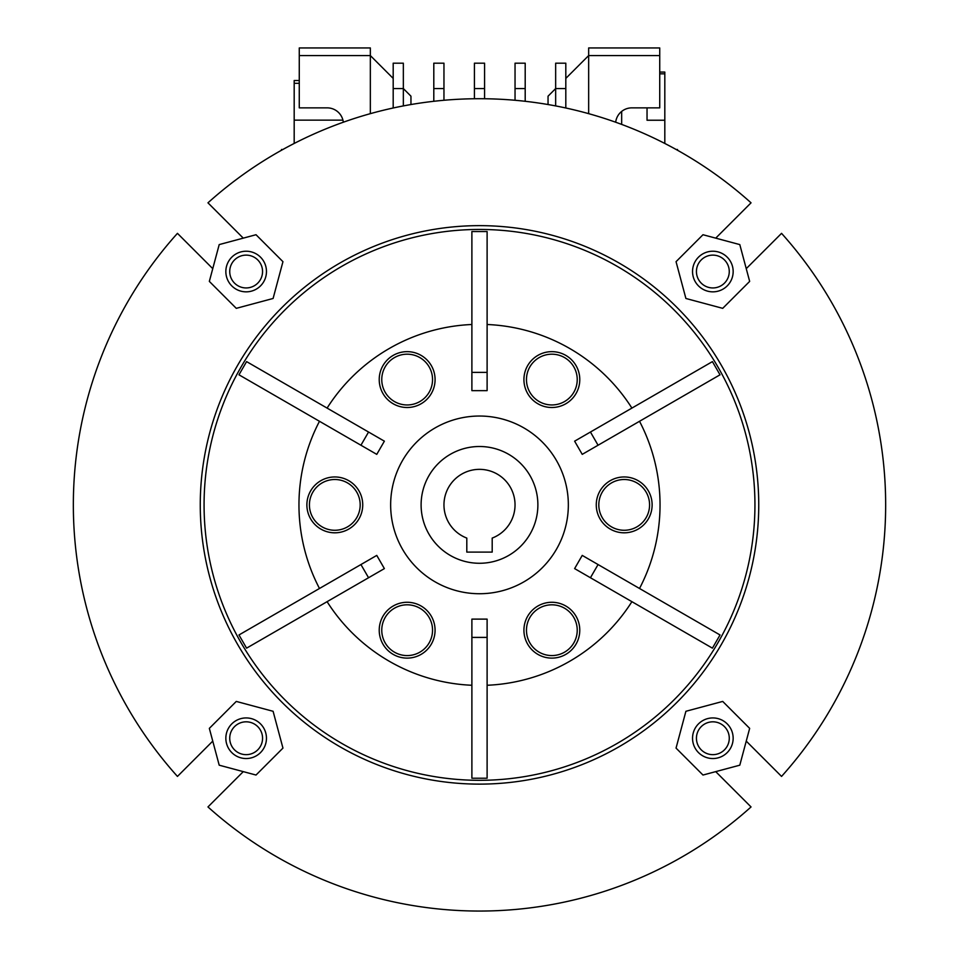 <?xml version="1.0" encoding="UTF-8"?>
<svg xmlns="http://www.w3.org/2000/svg" width="959" height="959" viewBox="0 0 959 959"><rect width="100%" height="100%" fill="white"/><g stroke="black" fill="none" stroke-linecap="round" stroke-linejoin="round"><path stroke-width="1.44" d="M659.732 73.831L664.815 73.831L664.815 72.069L659.732 72.069M664.815 73.831L664.815 143.454M647.037 120.235L647.037 107.864L647.037 120.235L664.815 120.235M281.49 150.251L281.49 149.496L282.869 149.496M676.131 149.496L677.51 149.496L677.51 150.251M555.657 105.922L555.657 88.564L548.045 96.188L548.045 104.543M393.19 107.995L393.19 78.41L370.342 55.562L370.342 47.95L299.268 47.95L299.268 55.562L370.342 55.562L370.342 113.665M588.658 113.665L588.658 47.95L659.732 47.95L659.732 55.562L588.658 55.562L565.81 78.41L565.81 63.186L555.657 63.186L555.657 88.564L565.81 88.564L565.81 78.41M410.955 104.543L410.955 96.188L403.343 88.564L403.343 63.186L393.19 63.186L393.19 78.41M659.732 140.901L658.629 140.35M615.678 122.225A16.243 16.243 0 0 1 631.813 107.864L659.732 107.864L659.732 55.562M343.322 122.225A16.243 16.243 0 0 0 327.187 107.864L299.268 107.864L299.268 55.562M300.371 140.35L299.268 140.901M294.185 143.454L294.185 120.151L342.95 120.151M299.268 80.496L294.185 80.496L294.185 120.151M403.343 105.922L403.343 88.564L393.19 88.564M443.957 88.564L443.957 63.186L433.804 63.186L433.804 88.564L443.957 88.564L443.957 100.275M433.804 101.294L433.804 88.564M565.81 107.995L565.81 88.564M525.196 88.564L525.196 63.186L515.043 63.186L515.043 88.564L525.196 88.564L525.196 101.294M515.043 100.275L515.043 88.564M484.583 88.564L484.583 63.186L474.417 63.186L474.417 88.564L484.583 88.564L484.583 98.753M474.417 98.753L474.417 88.564M294.185 83.313L299.268 83.313M621.66 124.406L621.66 111.424M421.109 504.89A58.391 58.391 0 0 0 508.69 555.453A58.391 58.391 0 0 0 508.69 454.326A58.391 58.391 0 0 0 421.109 504.89M466.805 552.096L492.195 552.096L492.195 538.083A35.543 35.543 0 0 0 507.886 483.504A35.543 35.543 0 0 0 451.114 483.504A35.543 35.543 0 0 0 466.805 538.083L466.805 552.096M368.556 577.738L384.379 568.603L376.767 555.405L360.932 564.551L368.556 577.738L246.583 648.152L238.971 634.966L360.932 564.551M598.068 445.228L720.029 374.801L712.417 361.615L590.444 432.029L598.068 445.228L582.233 454.362L574.621 441.176L590.444 432.029M360.932 445.228L376.767 454.362L384.379 441.176L368.556 432.029L360.932 445.228L238.971 374.801L246.583 361.615L368.556 432.029M590.444 577.738L712.417 648.152L720.029 634.966L598.068 564.551L590.444 577.738L574.621 568.603L582.233 555.405L598.068 564.551M200.263 504.89A279.237 279.237 0 0 0 619.118 746.713A279.237 279.237 0 0 0 619.118 263.054A279.237 279.237 0 0 0 200.263 504.89M746.246 741.115L781.549 776.418A406.16 406.16 0 0 0 781.549 233.349L746.246 268.652M715.726 238.144L751.041 202.828A406.16 406.16 0 0 0 207.959 202.828L243.274 238.144M212.754 268.652L177.451 233.349A406.16 406.16 0 0 0 177.451 776.418L212.754 741.115M243.274 771.635L207.959 806.939A406.16 406.16 0 0 0 751.041 806.939L715.726 771.635M225.845 738.238A20.307 20.307 0 0 0 256.305 755.824A20.307 20.307 0 0 0 256.305 720.653A20.307 20.307 0 0 0 225.845 738.238M229.728 738.238A16.411 16.411 0 0 0 254.351 752.455A16.411 16.411 0 0 0 254.351 724.021A16.411 16.411 0 0 0 229.728 738.238M219.203 765.186L256.017 775.04L282.953 748.104L273.099 711.29L236.286 701.425L209.338 728.372L219.203 765.186M219.203 244.593L209.338 281.395L236.286 308.342L273.099 298.477L282.953 261.675L256.017 234.727L219.203 244.593M739.797 244.593L702.983 234.727L676.047 261.675L685.901 298.477L722.714 308.342L749.662 281.395L739.797 244.593M739.797 765.186L749.662 728.372L722.714 701.425L685.901 711.29L676.047 748.104L702.983 775.04L739.797 765.186M225.845 271.529A20.307 20.307 0 0 0 256.305 289.127A20.307 20.307 0 0 0 256.305 253.943A20.307 20.307 0 0 0 225.845 271.529M229.728 271.529A16.411 16.411 0 0 0 254.351 285.746A16.411 16.411 0 0 0 254.351 257.324A16.411 16.411 0 0 0 229.728 271.529M696.438 271.529A16.411 16.411 0 0 0 721.06 285.746A16.411 16.411 0 0 0 721.06 257.324A16.411 16.411 0 0 0 696.438 271.529M692.542 271.529A20.307 20.307 0 0 0 723.002 289.127A20.307 20.307 0 0 0 723.002 253.943A20.307 20.307 0 0 0 692.542 271.529M696.438 738.238A16.411 16.411 0 0 0 721.06 752.455A16.411 16.411 0 0 0 721.06 724.021A16.411 16.411 0 0 0 696.438 738.238M692.542 738.238A20.307 20.307 0 0 0 723.002 755.824A20.307 20.307 0 0 0 723.002 720.653A20.307 20.307 0 0 0 692.542 738.238M381.766 379.572A25.39 25.39 0 0 0 419.85 401.557A25.39 25.39 0 0 0 419.85 357.587A25.39 25.39 0 0 0 381.766 379.572M526.467 379.572A25.39 25.39 0 0 0 564.539 401.557A25.39 25.39 0 0 0 564.539 357.587A25.39 25.39 0 0 0 526.467 379.572M598.812 504.89A25.39 25.39 0 0 0 636.884 526.875A25.39 25.39 0 0 0 636.884 482.904A25.39 25.39 0 0 0 598.812 504.89M526.467 630.195A25.39 25.39 0 0 0 564.539 652.18A25.39 25.39 0 0 0 564.539 608.21A25.39 25.39 0 0 0 526.467 630.195M381.766 630.195A25.39 25.39 0 0 0 419.85 652.18A25.39 25.39 0 0 0 419.85 608.21A25.39 25.39 0 0 0 381.766 630.195M309.421 504.89A25.39 25.39 0 0 0 347.494 526.875A25.39 25.39 0 0 0 347.494 482.904A25.39 25.39 0 0 0 309.421 504.89M523.926 630.195A27.919 27.919 0 0 0 565.81 654.374A27.919 27.919 0 0 0 565.81 606.016A27.919 27.919 0 0 0 523.926 630.195M596.27 504.89A27.919 27.919 0 0 0 638.155 529.068A27.919 27.919 0 0 0 638.155 480.699A27.919 27.919 0 0 0 596.27 504.89M523.926 379.572A27.919 27.919 0 0 0 565.81 403.763A27.919 27.919 0 0 0 565.81 355.393A27.919 27.919 0 0 0 523.926 379.572M379.225 379.572A27.919 27.919 0 0 0 421.109 403.763A27.919 27.919 0 0 0 421.109 355.393A27.919 27.919 0 0 0 379.225 379.572M379.225 630.195A27.919 27.919 0 0 0 421.109 654.374A27.919 27.919 0 0 0 421.109 606.016A27.919 27.919 0 0 0 379.225 630.195M306.88 504.89A27.919 27.919 0 0 0 348.764 529.068A27.919 27.919 0 0 0 348.764 480.699A27.919 27.919 0 0 0 306.88 504.89M390.649 504.89A88.851 88.851 0 0 0 523.926 581.825A88.851 88.851 0 0 0 523.926 427.942A88.851 88.851 0 0 0 390.649 504.89M204.075 504.89A275.425 275.425 0 0 0 617.212 743.417A275.425 275.425 0 0 0 617.212 266.35A275.425 275.425 0 0 0 204.075 504.89M487.112 637.399L487.112 619.118L471.888 619.118L471.888 778.229L487.112 778.229L487.112 637.399L471.888 637.399M487.112 685.265A180.544 180.544 0 0 0 631.909 601.665M639.521 588.478A180.544 180.544 0 0 0 639.521 421.289M631.909 408.102A180.544 180.544 0 0 0 487.112 324.502M487.112 372.38L487.112 390.649L471.888 390.649L471.888 231.539L487.112 231.539L487.112 372.38L471.888 372.38M471.888 324.502A180.544 180.544 0 0 0 327.091 408.102M319.479 421.289A180.544 180.544 0 0 0 319.479 588.478M327.091 601.665A180.544 180.544 0 0 0 471.888 685.265"/></g></svg>
